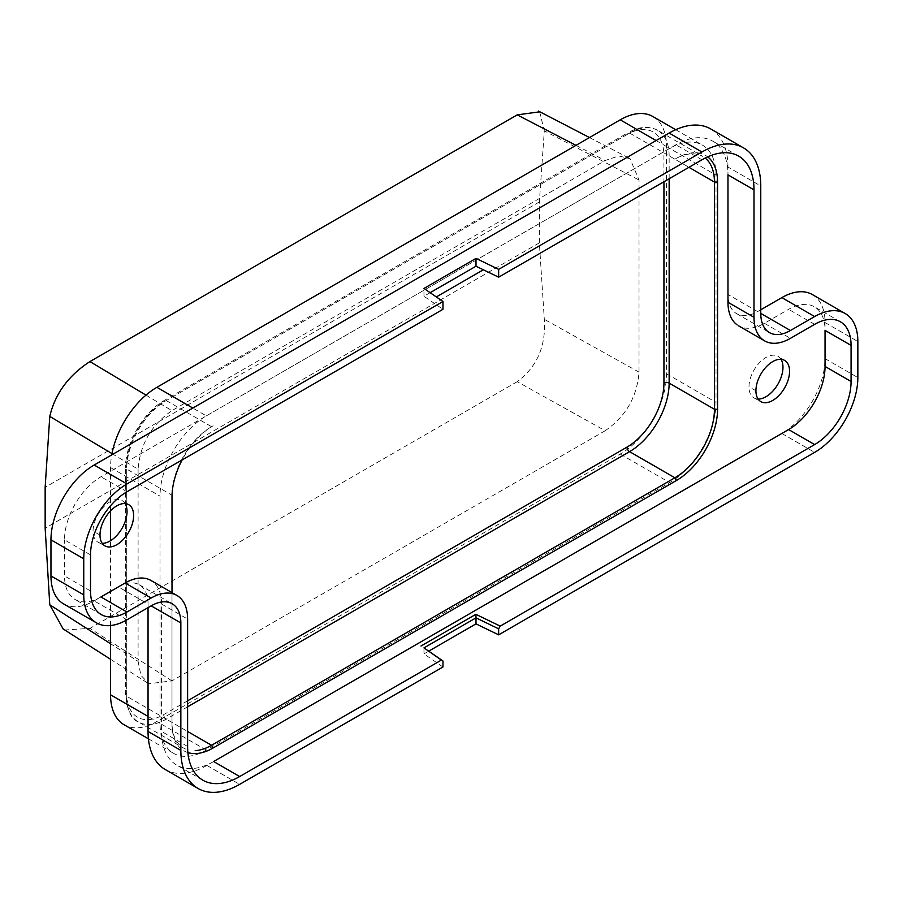 <?xml version="1.0" encoding="UTF-8"?>
<svg xmlns="http://www.w3.org/2000/svg" width="903" height="903" viewBox="0 0 903 903"><rect width="100%" height="100%" fill="white"/><g stroke="black" fill="none" stroke-linecap="round" stroke-linejoin="round"><path stroke-width="0.68" stroke-dasharray="4.51 3.39" d="M145.993 395.119L171.931 410.639L605.179 160.508L618.758 155.948L630.057 158.725L639.019 180.024L639.019 372.138C637.01 397.027 625.723 416.554 605.179 430.731L517.238 381.664C537.082 366.81 546.112 346.018 544.306 319.301L539.351 242.862L539.351 201.979L544.306 130.879L639.019 180.024M575.99 145.36L605.179 160.508M737.006 324.787A51.539 29.754 120 0 0 764.401 323.308L788.612 309.334A51.539 29.754 -60 0 1 816.019 307.855A51.539 29.754 -60 0 1 825.049 330.374M629.583 133.046L674.88 159.199A55.952 32.305 -60 0 1 702.85 156.433L657.565 130.28A55.952 32.305 120 0 0 629.583 133.046L166.265 400.548A55.952 32.305 120 0 0 126.702 469.075L171.999 495.216A55.952 32.305 -60 0 1 211.562 426.69L213.119 425.787A58.164 33.58 -60 0 0 182.146 459.909M110.561 625.542L110.561 540.683M110.561 510.85L110.561 467.573A65.524 37.824 -60 0 1 111.746 454.875M652.971 116.577A65.524 37.824 -60 0 1 666.549 146.579L666.549 373.797A65.524 37.824 -60 0 1 620.214 454.051L156.896 721.542A65.524 37.824 -60 0 1 124.14 724.782M111.983 453.611L138.091 469.233C140.1 444.344 151.388 424.816 171.931 410.639M138.091 469.233L138.091 661.346L110.561 643.726M605.179 430.731L171.931 680.862L148.984 683.752L140.936 675.365L138.091 661.346M206.347 415.877L669.665 148.374A65.524 37.824 -60 0 1 700.209 144.017A65.524 37.824 -60 0 1 716 175.126L716 402.354A65.524 37.824 -60 0 1 669.665 482.597L206.347 750.1A65.524 37.824 -60 0 1 175.814 754.456A65.524 37.824 -60 0 1 160.023 723.348L160.023 496.119A65.524 37.824 -60 0 1 206.347 415.877L192.824 408.066M674.88 159.199L676.437 158.296A58.164 33.58 -60 0 1 707.681 156.862M442.967 666.978L423.97 653.907L423.97 647.891M423.97 653.907L428.722 651.165M118.372 586.905A41.967 24.223 -60 0 1 137.933 584.106A41.967 24.223 -60 0 1 148.047 604.028L118.372 586.905L94.172 600.879A61.111 35.285 -60 0 1 63.616 603.904M90.526 554.894L64.497 539.859A51.539 29.754 -60 0 1 100.933 476.75L675.907 144.785A73.617 42.509 -60 0 1 715.052 142.674A73.617 42.509 -60 0 1 727.965 174.843M148.047 604.028L148.047 607.64M171.999 497.022L171.999 722.445A55.952 32.305 -60 0 0 185.476 749.016M171.931 680.862L89.928 628.375L64.926 629.978M125.111 503.592A24.042 13.884 120 0 0 122.3 500.691A24.042 13.884 120 0 0 103.698 506.831A24.042 13.884 120 0 0 93.043 531.178A24.042 13.884 120 0 0 98.246 542.308A24.042 13.884 120 0 0 102.186 543.313M812.395 294.581A61.111 35.285 -60 0 1 825.049 322.563L825.049 358.626A61.111 35.285 -60 0 1 781.84 433.463L206.877 765.428A83.189 48.028 -60 0 1 165.272 769.548M760.766 309.785L757.64 311.591A41.967 24.223 -60 0 1 738.078 314.379A41.967 24.223 -60 0 1 727.965 294.457L727.965 167.032L760.766 185.962M710.74 128.948A83.189 48.028 -60 0 1 727.965 167.032M781.05 359.326A24.042 13.884 120 0 0 778.228 356.425A24.042 13.884 120 0 0 759.626 362.566A24.042 13.884 120 0 0 748.982 386.913A24.042 13.884 120 0 0 754.208 398.065A24.042 13.884 120 0 0 758.114 399.047M430.144 292.685L423.97 296.252L442.967 309.323M423.97 296.252L423.97 288.441M213.639 761.511A73.617 42.509 -60 0 1 174.493 763.633A73.617 42.509 -60 0 1 161.581 731.464L161.581 604.028A51.539 29.754 120 0 0 152.539 581.509M187.892 752.571A58.164 33.58 -60 0 1 171.999 724.251L171.999 592.616M100.933 596.973A51.539 29.754 -60 0 1 73.527 598.452A51.539 29.754 -60 0 1 64.497 575.933L64.497 539.859M517.238 381.664L89.928 628.375M187.61 700.807L163.669 714.634A52.272 30.183 -60 0 1 126.702 693.29L126.702 466.061A52.272 30.183 -60 0 1 163.669 402.049A3.68 2.122 -120 0 1 164.425 400.368L627.743 132.865A3.68 2.122 -120 0 0 626.987 134.558A52.272 30.183 -60 0 1 663.942 155.892L663.942 181.751M539.667 111.825L544.306 130.879M639.019 372.138L544.306 319.301M764.401 323.308L790.43 338.343M166.265 400.548L211.562 426.69M656.142 140.575L669.665 148.374M126.962 619.808L94.172 600.879M163.669 714.634A3.68 2.122 -120 0 0 166.265 719.138L187.61 731.464M187.61 706.812L166.265 719.138A55.952 32.305 120 0 1 139.513 722.558M666.549 373.797L716 402.354M620.214 454.051L669.665 482.597M206.347 750.1L156.896 721.542M126.962 491.774L100.933 476.75M110.561 467.573L160.023 496.119M160.023 723.348L148.047 716.429M126.702 469.075L126.702 696.292L171.999 722.445M99.996 534.982L93.043 531.178M206.877 765.428L239.667 784.357M757.64 311.591L727.965 294.457M825.049 322.563L857.85 341.492M781.84 433.463L814.641 452.403M539.351 242.862L45.15 528.176M539.351 201.979L45.15 487.304M161.581 604.028L187.61 619.063M90.526 590.957L64.497 575.933M126.702 466.061A3.68 2.122 0 0 0 125.63 467.573C125.167 443.655 143.442 411.949 164.425 400.368M825.049 358.626L857.85 377.567M701.936 159.82L675.907 144.785M126.702 696.292A55.952 32.305 120 0 0 138.294 721.903L183.58 748.056M669.146 178.749L669.146 155.892L688.944 167.315M669.146 155.892A55.952 32.305 120 0 0 658.964 131.183M666.549 146.579L716 175.126M187.61 746.488L161.581 731.464M814.641 324.358L788.612 309.334M138.294 721.903C131.274 719.285 127.052 710.243 125.63 694.791A3.68 2.122 180 0 1 126.702 693.29M626.987 134.558L163.669 402.049M755.924 390.728L748.982 386.913M147.381 682.86L110.561 659.292M98.246 542.308L105.143 545.999M148.408 738.801L173.59 753.339M101.192 614.548L75.163 599.524M675.704 129.705L702.432 145.135M139.355 584.828L172.157 603.757M202.859 780.192L176.83 765.157M738.744 156.174L712.715 141.139M736.656 313.668L769.458 332.597M657.565 130.28C648.76 125.675 638.816 126.533 627.743 132.865M754.186 398.042L761.071 401.733M840.411 321.807L814.382 306.783M589.501 137.561L628.488 157.788M125.63 694.791L125.63 467.573M128.926 504.811L122.289 500.68M784.854 360.545L778.217 356.425"/><path stroke-width="1.35" d="M575.99 145.36L517.238 114.873L89.928 361.572L145.993 395.119M96.407 622.833L63.616 603.904A61.111 35.285 -60 0 1 50.963 575.933L50.963 539.859A61.111 35.285 -60 0 1 94.172 465.022L669.134 133.068L701.936 151.997L498.648 269.365L498.648 277.187L476.005 266.216L430.144 292.685M498.648 269.365L476.005 258.393L476.005 266.216M498.648 277.187L701.936 159.82A73.617 42.509 120 0 1 741.081 157.698A73.617 42.509 120 0 1 753.994 189.867L753.994 317.303A51.539 29.754 120 0 0 764.672 340.894A51.539 29.754 120 0 0 790.43 338.343L814.641 324.358A51.539 29.754 120 0 1 842.047 322.879A51.539 29.754 120 0 1 851.077 345.397L851.077 381.472L825.049 366.437A51.539 29.754 -60 0 1 788.612 429.557L213.639 761.511L239.667 776.546L441.409 660.07L442.967 660.973L442.967 666.978L239.667 784.357A83.189 48.028 -60 0 1 200.895 789.899A83.189 48.028 -60 0 1 180.848 750.393L180.848 622.968L151.173 605.834A41.967 24.223 -60 0 1 172.157 603.757A41.967 24.223 -60 0 1 180.848 622.968M753.994 189.867L727.965 174.843L727.965 302.268A51.539 29.754 120 0 0 737.006 324.787M476.005 258.393L423.97 288.441L442.967 301.512L126.962 483.963A61.111 35.285 -60 0 0 83.753 558.799L83.753 594.863L50.963 575.933M148.408 738.801L124.14 724.782A65.524 37.824 -60 0 1 110.561 694.791L110.561 625.542M110.561 540.683L110.561 510.85M111.746 454.875A65.524 37.824 -60 0 1 156.896 387.319L192.824 408.066M675.704 129.705L652.971 116.577A65.524 37.824 -60 0 0 620.214 119.828L156.896 387.319M483.353 269.771L436.318 296.929L483.353 269.771M442.967 660.973L423.97 647.891L476.005 617.855L476.005 623.871L498.648 634.843L814.641 452.403A61.111 35.285 -60 0 0 857.85 377.567L857.85 341.492A61.111 35.285 -60 0 0 843.12 312.483A61.111 35.285 -60 0 0 814.641 316.547L790.43 330.521A41.967 24.223 -60 0 1 769.458 332.597A41.967 24.223 -60 0 1 760.766 313.386L760.766 185.962A83.189 48.028 -60 0 0 740.708 146.455A83.189 48.028 -60 0 0 701.936 151.997M428.722 651.165L476.005 623.871M83.753 594.863A61.111 35.285 -60 0 0 98.483 623.883A61.111 35.285 -60 0 0 126.962 619.808L151.173 605.834M442.967 301.512L442.967 309.323L126.962 491.774A51.539 29.754 120 0 0 90.526 554.894L90.526 590.957A51.539 29.754 120 0 0 99.556 613.476A51.539 29.754 120 0 0 126.962 611.997L151.173 598.023A51.539 29.754 120 0 1 176.943 595.472A51.539 29.754 120 0 1 187.61 619.063L187.61 746.488A73.617 42.509 120 0 0 200.522 778.657A73.617 42.509 120 0 0 239.667 776.546M148.047 607.64L148.047 731.464L180.848 750.393M500.217 626.118L475.87 614.322L476.005 617.855L498.648 628.827L500.217 626.118L814.641 444.581A51.539 29.754 120 0 0 851.077 381.472M171.999 592.616L171.999 497.022A58.164 33.58 -60 0 1 182.146 459.909M110.561 643.726L49.778 604.818L63.142 628.939M102.186 543.313A24.042 13.884 120 0 0 127.041 511.549A24.042 13.884 120 0 0 125.111 503.592M99.996 534.982A23.783 13.737 120 0 0 104.748 545.773A23.783 13.737 120 0 0 123.135 539.622A23.783 13.737 120 0 0 133.633 515.568A23.783 13.737 120 0 0 128.632 504.63A23.783 13.737 120 0 0 110.324 511.098A23.783 13.737 120 0 0 99.996 534.982M198.073 788.477L165.272 769.548A83.189 48.028 -60 0 1 148.047 731.464M626.987 447.132A3.68 2.122 60 0 0 629.583 451.647A55.952 32.305 120 0 0 669.146 383.12A3.68 2.122 0 0 0 663.942 383.12A52.272 30.183 -60 0 1 626.987 447.132L187.61 700.807M760.766 309.785L781.84 297.618A61.111 35.285 -60 0 1 812.395 294.581L845.197 313.522M669.134 133.068A83.189 48.028 -60 0 1 710.74 128.948L743.53 147.878M758.114 399.047A24.042 13.884 120 0 0 782.969 367.295A24.042 13.884 120 0 0 781.05 359.326M89.928 361.572C68.47 375.513 55.083 393.787 49.778 416.396L45.15 487.304L45.15 528.176L49.778 604.818M152.539 581.509A51.539 29.754 120 0 0 125.145 582.988L100.933 596.973L126.962 611.997M187.61 731.464L211.562 745.28A55.952 32.305 -60 0 1 195.206 750.641M669.146 178.749L669.146 383.12L714.442 409.262A55.952 32.305 -60 0 1 674.88 477.789L211.562 745.28L213.119 747.989A58.164 33.58 -60 0 1 187.892 752.571M213.119 747.989L676.437 480.498A58.164 33.58 -60 0 0 717.558 409.262L717.558 182.045A58.164 33.58 -60 0 0 707.681 156.862M423.97 647.891L441.409 660.07M498.648 634.843L498.648 628.827M49.778 416.396L111.983 453.611M705.209 158.048A55.952 32.305 -60 0 1 714.442 182.045L717.558 182.045M717.558 409.262L714.442 409.262L714.442 182.045L688.944 167.315M517.238 114.873L539.667 111.825M420.979 646.017L475.87 614.322M755.924 390.728A23.783 13.737 120 0 0 760.676 401.508A23.783 13.737 120 0 0 779.075 395.356A23.783 13.737 120 0 0 789.561 371.302A23.783 13.737 120 0 0 784.572 360.376A23.783 13.737 120 0 0 766.263 366.832A23.783 13.737 120 0 0 755.924 390.728M825.049 366.437L825.049 330.374L851.077 345.397M727.965 302.268L753.994 317.303M94.172 465.022L126.962 483.963M620.214 119.828L656.142 140.575M676.437 480.498L674.88 477.789L629.583 451.647L187.61 706.812M148.047 716.429L110.561 694.791M50.963 539.859L83.753 558.799M781.84 297.618L814.641 316.547M790.43 330.521L760.766 313.397M125.145 582.988L151.173 598.023M814.641 444.581L788.612 429.557M663.942 383.12L663.942 181.751M764.672 340.894L738.643 325.859M110.561 659.292L63.097 628.917M150.914 580.437L176.943 595.472M538.391 111.035L589.501 137.561"/></g></svg>
